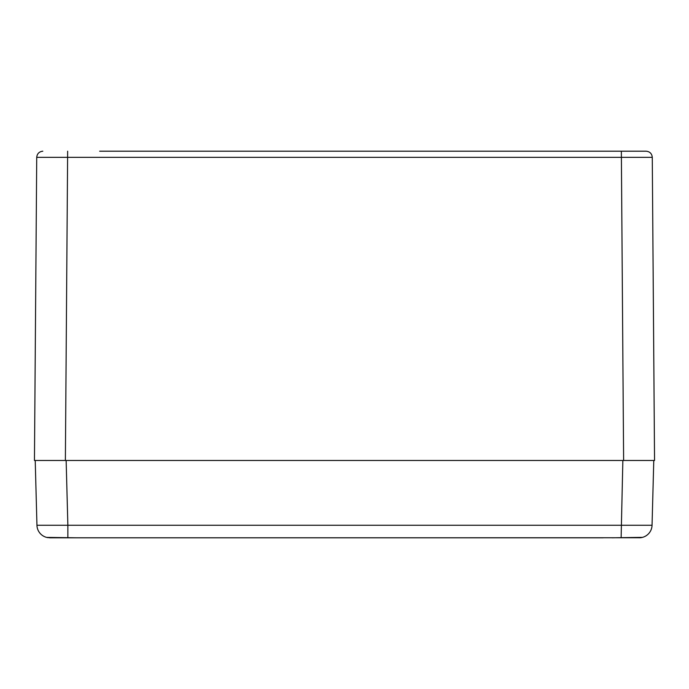 <?xml version="1.0" encoding="UTF-8"?>
<svg xmlns="http://www.w3.org/2000/svg" width="689" height="689" viewBox="0 0 689 689"><rect width="100%" height="100%" fill="white"/><g stroke="black" fill="none" stroke-linecap="round" stroke-linejoin="round"><path stroke-width="1.03" d="M85.737 537.799L603.263 537.799M46.568 537.36L49.832 537.799L640.296 537.747M47.782 537.635L47.3 537.549M67.866 537.394L67.866 525.259L36.948 525.259A12.884 12.884 0 0 0 46.637 537.394L76.987 537.799M36.948 525.259L35.225 460.476L66.144 460.476L67.866 525.259L652.052 525.259L653.775 460.476M641.7 537.549L642.415 537.377M640.391 537.739L641.218 537.635M639.168 537.799L642.363 537.394A12.884 12.884 0 0 0 652.052 525.259M612.013 537.799L642.432 537.36M641.046 460.476L635.973 460.476M53.027 460.476L47.954 460.476M86.607 460.476L91.904 460.476M40.375 460.476L42.442 460.476M99.655 151.201L646.187 151.201C649.873 151.606 651.906 153.656 652.276 157.342L654.55 460.476L34.45 460.476L36.724 157.342L652.276 157.342L653.999 386.426M646.093 151.201L589.345 151.201M563.568 151.201L125.432 151.201M621.134 537.394L622.856 460.476M67.651 151.201L65.377 460.476M621.349 151.201L623.623 460.476M42.813 151.201C39.152 151.632 37.12 153.681 36.724 157.342L34.45 460.476"/></g></svg>
